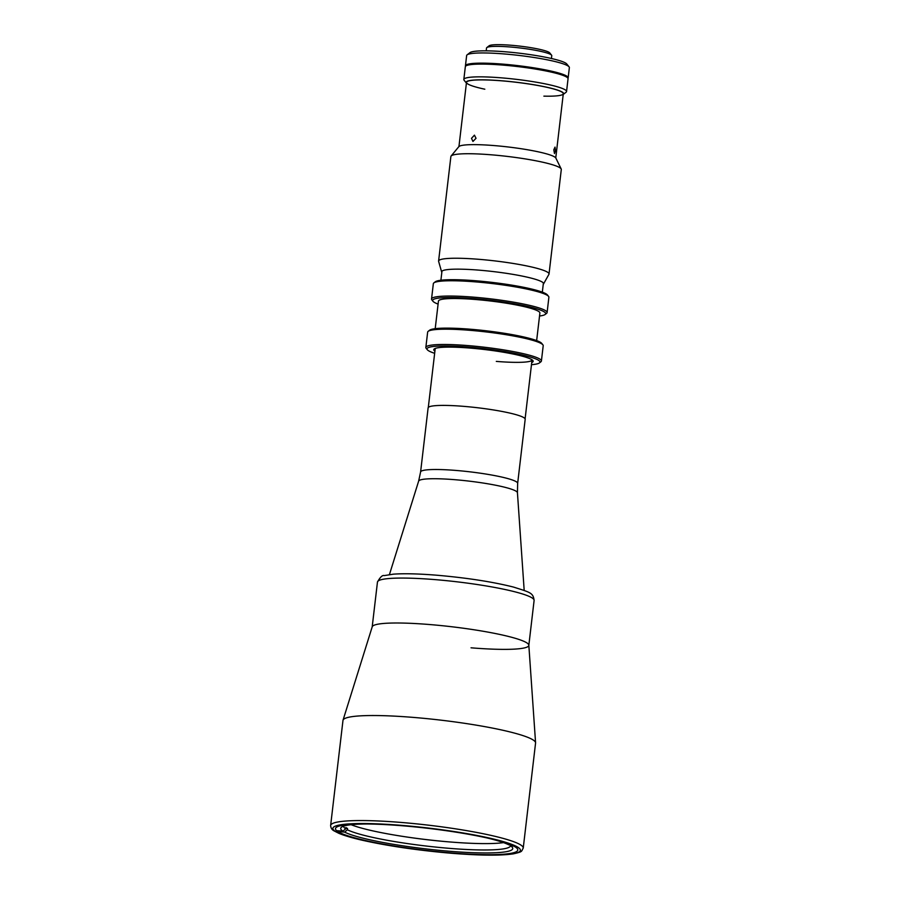 <?xml version="1.0" encoding="UTF-8"?>
<svg xmlns="http://www.w3.org/2000/svg" width="900" height="900" viewBox="0 0 900 900"><rect width="100%" height="100%" fill="white"/><g stroke="black" fill="none" stroke-linecap="round" stroke-linejoin="round"><path stroke-width="1.35" d="M509.861 844.931L510.548 845.798A86.614 10.451 6.7 0 1 512.269 847.249A86.614 10.451 6.7 0 1 444.251 850.804A86.614 10.451 6.7 0 1 344.61 832.106L347.389 829.766A84.026 10.136 -173.3 0 0 448.909 848.306A84.026 10.136 -173.3 0 0 510.491 845.73L510.491 845.73M503.516 842.614A84.026 10.136 6.7 0 1 449.651 841.939A84.026 10.136 6.7 0 1 351.101 824.704M343.575 826.155A84.026 10.136 -173.3 0 0 345.701 828.81L342.923 831.15A86.614 10.451 6.7 0 1 341.494 827.179A86.614 10.451 6.7 0 1 367.211 823.995M488.002 838.181A86.614 10.451 6.7 0 1 508.871 844.852L511.493 845.066M345.701 828.81L345.859 827.539A84.026 10.136 -173.3 0 0 347.535 828.484L347.389 829.766M347.535 828.484L345.757 828.337M342.923 831.15L336.724 830.644M513.63 846.056L510.548 845.798M344.61 832.106L338.411 831.589M372.184 626.985A78.862 9.518 6.7 0 1 429.986 624.566A78.862 9.518 6.7 0 1 528.829 645.379A78.862 9.518 6.7 0 1 471.026 647.809M467.111 54.855L469.957 52.639A49.129 5.929 6.7 0 1 505.519 51.806A49.129 5.929 6.7 0 1 566.809 64.024L569.07 66.825A51.716 6.244 -173.3 0 0 504.54 53.977A51.716 6.244 -173.3 0 0 467.111 54.855A51.716 6.244 -173.3 0 0 466.639 55.564L465.446 65.756A51.716 6.244 -173.3 0 0 465.548 66.251M567.956 78.289A51.716 6.244 -173.3 0 0 568.159 77.828A51.716 6.244 -173.3 0 0 503.348 64.17A51.716 6.244 -173.3 0 0 465.446 65.756M568.159 77.828L569.363 67.624A51.716 6.244 -173.3 0 0 569.07 66.825M551.43 58.5L551.756 55.676A32.839 3.96 -173.3 0 0 551.576 55.17A32.839 3.96 -173.3 0 0 510.604 47.014A32.839 3.96 -173.3 0 0 486.832 47.565A32.839 3.96 -173.3 0 0 486.529 48.015L486.202 50.839M551.576 55.17L549.765 52.92A30.769 3.712 -173.3 0 0 511.38 45.27A30.769 3.712 -173.3 0 0 489.105 45.799L486.832 47.565M566.55 91.53L568.046 78.784A51.716 6.244 -173.3 0 0 503.235 65.126A51.716 6.244 -173.3 0 0 465.334 66.712L463.838 79.459A51.716 6.244 6.7 0 1 501.739 77.873A51.716 6.244 6.7 0 1 566.55 91.53A51.716 6.244 6.7 0 1 566.077 92.239L563.243 94.455A49.129 5.929 -173.3 0 0 563.243 94.455A49.129 5.929 -173.3 0 0 502.11 80.809A49.129 5.929 -173.3 0 0 466.38 83.07A49.129 5.929 -173.3 0 0 466.402 83.093M466.38 83.07L464.13 80.258A51.716 6.244 6.7 0 1 463.838 79.459M543.881 96.142A48.735 5.884 -173.3 0 0 558.405 90.484A48.735 5.884 -173.3 0 0 502.211 80.865A48.735 5.884 -173.3 0 0 467.471 81.371A48.735 5.884 -173.3 0 0 484.819 89.201M428.119 407.869A48.87 5.895 6.7 0 1 463.939 406.373A48.87 5.895 6.7 0 1 525.184 419.276L517.658 483.379A48.87 5.895 6.7 0 0 456.401 470.475A48.87 5.895 6.7 0 0 420.593 471.983L428.119 407.869M330.637 825.457L342.979 720.439A96.964 11.7 6.7 0 1 343.035 720.169A96.964 11.7 6.7 0 1 414.045 717.457A96.964 11.7 6.7 0 1 535.579 742.793A96.964 11.7 6.7 0 1 535.567 743.062L523.238 848.092A96.964 11.7 6.7 0 0 401.704 822.488A96.964 11.7 6.7 0 0 330.637 825.457C330.795 828.023 331.976 829.845 334.181 830.947L338.782 833.299C343.98 835.481 351.439 837.709 361.17 839.992C387.169 845.887 417.206 850.309 451.282 853.256C479.97 855.562 500.692 855.754 513.45 853.83C523.091 851.602 521.111 851.67 523.238 848.092M343.035 720.169L372.229 626.771A78.862 9.518 6.7 0 1 429.986 624.566A78.862 9.518 6.7 0 1 528.829 645.165L535.579 742.793M402.75 825.795A91.789 11.081 6.7 0 1 517.804 850.039A91.789 11.081 6.7 0 1 450.517 852.851A91.789 11.081 6.7 0 1 335.475 828.619A91.789 11.081 6.7 0 1 402.75 825.795M476.032 138.308L474.435 135.157L471.499 138.341L472.95 141.446L476.032 138.308M553.804 149.828L554.479 153.529L555.491 150.784L555.019 147.094L553.804 149.828M433.868 282.892L435.285 281.79A56.88 6.862 6.7 0 1 476.46 280.822A56.88 6.862 6.7 0 1 547.436 294.964L548.561 296.37A58.174 7.02 -173.3 0 0 475.976 281.914A58.174 7.02 -173.3 0 0 433.868 282.892A58.174 7.02 -173.3 0 0 433.339 283.691L431.539 298.991A58.174 7.02 6.7 0 1 474.176 297.202A58.174 7.02 6.7 0 1 547.099 312.559A58.174 7.02 6.7 0 1 546.57 313.358L545.141 314.471A56.88 6.862 -173.3 0 0 474.368 298.665A56.88 6.862 -173.3 0 0 432.99 301.298A56.88 6.862 -173.3 0 0 438.098 304.099M547.099 312.559L548.887 297.27A58.174 7.02 -173.3 0 0 548.561 296.37M539.528 316.012A56.88 6.862 -173.3 0 0 545.141 314.471M435.206 328.68L438.446 301.095A51.064 6.165 6.7 0 1 475.875 299.531A51.064 6.165 6.7 0 1 539.887 313.009L536.648 340.594M428.175 331.335L429.593 330.221A56.88 6.862 6.7 0 1 470.767 329.254A56.88 6.862 6.7 0 1 541.744 343.395L542.869 344.801A58.174 7.02 -173.3 0 0 470.284 330.345A58.174 7.02 -173.3 0 0 428.175 331.335A58.174 7.02 -173.3 0 0 427.646 332.134L425.846 347.423A58.174 7.02 6.7 0 1 468.484 345.634A58.174 7.02 6.7 0 1 541.406 361.001A58.174 7.02 6.7 0 1 540.877 361.8L539.46 362.902A56.88 6.862 -173.3 0 0 468.675 347.108A56.88 6.862 -173.3 0 0 427.309 349.729A56.88 6.862 -173.3 0 0 434.655 353.317M541.406 361.001L543.206 345.701A58.174 7.02 -173.3 0 0 542.869 344.801M531.472 364.691A56.88 6.862 -173.3 0 0 539.46 362.902M434.914 351.157A50.029 6.041 6.7 0 1 434.239 348.964A50.029 6.041 6.7 0 1 470.452 348.109A50.029 6.041 6.7 0 1 532.879 360.551A50.029 6.041 6.7 0 1 531.72 362.531M496.305 361.395A48.735 5.884 -173.3 0 0 532.035 359.809M427.309 349.729L426.173 348.322A58.174 7.02 6.7 0 1 425.846 347.423M432.99 301.298L431.865 299.891A58.174 7.02 6.7 0 1 431.539 298.991M543.251 284.31A51.322 6.199 -173.3 0 0 543.488 284.029L548.91 274.354A55.586 6.705 -173.3 0 0 549.023 274.028L561.296 169.515A55.586 6.705 -173.3 0 0 561.195 168.975A55.586 6.705 -173.3 0 0 491.625 154.834A55.586 6.705 -173.3 0 0 451.103 156.037A55.586 6.705 -173.3 0 0 450.877 156.544L438.593 261.056A55.586 6.705 -173.3 0 0 438.626 261.394L441.664 272.059A51.322 6.199 -173.3 0 0 441.821 272.396M549.023 274.028A55.586 6.705 -173.3 0 0 479.34 259.346A55.586 6.705 -173.3 0 0 438.593 261.056M561.195 168.975L555.851 158.074A48.994 5.917 -173.3 0 0 494.539 145.609A48.994 5.917 -173.3 0 0 458.82 146.678L451.103 156.037M543.488 284.029A51.322 6.199 -173.3 0 0 479.25 270.169A51.322 6.199 -173.3 0 0 441.664 272.059M435.262 579.634A78.862 9.518 -173.3 0 0 377.46 582.053C380.183 577.114 382.444 574.965 384.244 575.595L393.48 574.155C404.156 573.39 418.68 573.75 437.029 575.235C467.134 577.879 492.626 581.827 513.495 587.07C530.606 592.515 533.137 592.796 534.105 600.457A78.862 9.518 -173.3 0 0 435.262 579.634M517.658 483.379L517.433 492.705A49.748 6.008 -173.3 0 0 455.074 479.711A49.748 6.008 -173.3 0 0 418.646 481.106L389.43 574.571M451.192 853.234A94.376 11.385 6.7 0 1 336.173 831.859A94.376 11.385 6.7 0 1 402.086 825.413A94.376 11.385 6.7 0 1 517.106 846.788A94.376 11.385 6.7 0 1 451.192 853.234M387.405 833.827A651.566 651.566 0 0 0 466.076 843.075M428.299 407.464L435.218 348.525M525.105 418.838L532.035 359.899M372.195 626.873L377.46 582.053M528.84 645.278L534.105 600.457M517.433 492.705L524.183 590.4M418.646 481.106L420.593 471.983M563.299 93.735L555.761 157.916M466.493 82.361L458.944 146.542M542.329 292.162L543.398 283.072M440.899 280.249L441.968 271.159"/></g></svg>
